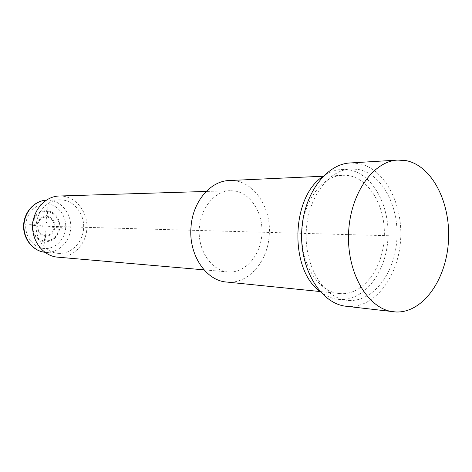 <?xml version="1.0" encoding="UTF-8"?>
<svg xmlns="http://www.w3.org/2000/svg" width="472" height="472" viewBox="0 0 472 472"><rect width="100%" height="100%" fill="white"/><g stroke="black" fill="none" stroke-linecap="round" stroke-linejoin="round"><path stroke-width="0.35" stroke-dasharray="2.36 1.77" d="M58.109 253.346C70.8 254.402 82.517 242.921 83.579 228.926C84.824 214.955 75.201 201.42 62.575 199.975L59.578 199.827C47.395 199.992 36.474 211.952 36.161 225.958C35.695 239.959 45.937 252.508 58.091 253.346L58.109 253.346M59.218 196.004L62.894 196.169C77.314 197.874 88.252 213.326 86.836 229.25C85.627 245.192 72.299 258.326 57.791 257.169L57.525 257.146M228.336 271.955L228.029 271.931C212.064 270.763 198.5 251.83 199.19 230.483C199.685 209.125 214.282 190.977 230.283 190.7L234.525 190.942C251.163 193.302 263.529 213.722 261.842 234.708C260.385 255.718 245.121 273.247 228.336 271.955M226.46 282.026C247.812 284.616 267.648 262.054 269.188 235.51C271.907 206.848 252.573 178.929 229.28 180.528M384.09 239.186C386.999 206.052 367.074 173.643 342.613 175.342C322.836 175.619 303.927 199.857 302.098 229.475C299.242 261.824 317.715 292.174 339.333 293.495C361.753 296.221 382.403 269.866 384.09 239.186M319.975 291.425C325.745 295.997 331.875 298.646 338.383 299.372L340.064 299.508C364.337 300.841 385.73 272.627 387.86 239.634C390.309 206.671 373.246 174.245 349.345 169.89L341.988 169.424C335.456 169.784 329.179 172.091 323.167 176.339M348.92 300.475C373.252 301.797 394.68 273.264 396.822 239.923C399.282 206.618 382.208 173.843 358.254 169.424L350.879 168.947C328.128 169.743 307.001 198.895 306.175 233.451C305.083 268.002 324.559 298.28 347.233 300.334L348.92 300.475M346.2 306.275L348.495 306.464C375.057 307.726 398.25 276.58 400.575 240.372C403.236 204.199 384.786 168.498 358.679 163.507L350.177 162.958M401.129 236.088L47.772 226.283M44.126 244.762L44.38 241.782C36.273 240.018 32.108 234.501 31.895 225.221L29.164 224.955L29.229 224.206L31.954 224.471C33.73 215.397 38.745 210.789 47.005 210.636L47.253 207.668L47.914 207.745L47.666 210.713C55.649 212.654 59.714 218.158 59.861 227.221L62.463 227.475L62.404 228.206L59.796 227.952C58.15 236.844 53.23 241.475 45.041 241.841L44.793 244.815L44.126 244.762M59.147 227.887C57.566 236.342 52.888 240.744 45.105 241.098L45.513 236.271C50.669 236.012 53.796 233.079 54.894 227.475L59.147 227.887M54.239 227.41C53.218 232.572 50.327 235.28 45.572 235.528L46.044 229.964L45.377 229.899L44.911 235.469C40.232 234.366 37.813 231.138 37.642 225.787L42.669 226.277L42.728 225.533L37.701 225.038C38.769 219.81 41.695 217.114 46.468 216.937L46.002 222.501L46.669 222.566L47.135 217.008C51.767 218.176 54.156 221.397 54.304 226.672L49.359 226.188L49.3 226.926L54.239 227.41M47.601 211.45L47.2 216.264C52.221 217.521 54.811 221.014 54.959 226.737L59.206 227.156C59.059 218.536 55.189 213.303 47.601 211.45M32.633 224.542C34.326 215.922 39.093 211.533 46.94 211.379L46.533 216.2C41.347 216.371 38.179 219.297 37.028 224.973L32.633 224.542M44.439 241.039L44.846 236.207C39.772 235.026 37.141 231.528 36.963 225.716L32.574 225.292C32.78 234.1 36.739 239.351 44.439 241.039M44.144 248.496C33.447 247.753 24.674 236.354 25.783 224.247C26.739 212.123 37.27 202.659 47.896 204.004C58.54 205.172 66.711 216.471 65.661 228.159C64.764 239.864 54.835 249.422 44.144 248.496M59.578 199.827L49.961 200.264C62.398 201.674 71.897 214.884 70.676 228.531C69.632 242.189 58.08 253.393 45.572 252.349L58.091 253.346M230.283 190.7L206.193 191.449M228.029 271.931L204.022 269.848M323.279 176.227L342.613 175.342M338.383 299.372L347.233 300.334M341.988 169.424L350.879 168.947M320.075 291.537L339.333 293.495"/><path stroke-width="0.71" d="M204.022 269.848L57.525 257.146C43.725 256.095 32.108 241.811 32.633 225.858C32.993 209.904 45.383 196.287 59.218 196.004L206.193 191.449M323.279 176.227L229.28 180.528C210.429 180.87 192.665 201.668 191.018 226.949C188.411 254.567 205.863 280.657 226.46 282.026L320.075 291.537M323.167 176.339C291.071 196.511 289.047 269.5 319.975 291.425M397.766 160.079L350.177 162.958C325.497 163.996 302.552 195.697 301.643 233.327C300.463 270.952 321.615 303.874 346.2 306.275L395.872 311.98C422.694 313.148 446.016 280.138 448.4 241.935C451.126 203.768 432.671 166.055 406.345 160.675L397.766 160.079C372.845 161.082 349.498 194.665 348.531 234.625C347.28 274.58 368.726 309.414 393.559 311.797M44.816 252.278C33.134 251.039 23.517 238.968 23.954 225.622C24.261 212.264 34.533 200.748 46.262 200.157C34.191 200.789 23.895 212.37 23.6 225.61C23.163 238.844 32.798 250.98 44.816 252.278"/></g></svg>
